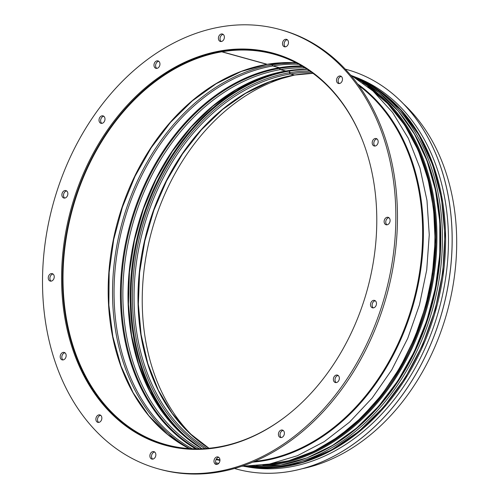 <?xml version="1.0" encoding="UTF-8"?>
<svg xmlns="http://www.w3.org/2000/svg" width="499" height="499" viewBox="0 0 499 499"><rect width="100%" height="100%" fill="white"/><g stroke="black" fill="none" stroke-linecap="round" stroke-linejoin="round"><path stroke-width="0.75" d="M294.603 75.025A1.285 0.792 -99.6 0 1 294.472 75.068A1.285 0.792 -99.6 0 1 294.248 75.056L290.331 73.971A1.285 0.792 -99.6 0 1 289.539 72.711L289.37 71.076A0.642 0.399 80.4 0 0 289.139 70.552M285.883 71.039A1.285 0.792 -99.6 0 1 285.752 71.076A1.285 0.792 -99.6 0 1 285.528 71.064L280.388 69.642A1.285 0.792 -99.6 0 1 279.602 68.382L279.596 68.369A0.642 0.399 80.4 0 0 279.203 67.739L272.828 65.974A1.285 0.792 -99.6 0 1 272.055 64.833A3.537 2.183 80.4 0 0 271.73 63.666M267.314 64.315A1.285 0.792 -99.6 0 1 267.183 64.359A1.285 0.792 -99.6 0 1 266.953 64.34L221.793 51.815L222.067 51.266M296.088 62.837L267.452 64.309A1.285 0.792 -99.5 0 1 267.227 64.296L222.067 51.771A202.538 152.925 105.5 0 1 274.119 54.26A202.538 152.925 105.5 0 1 363.509 143.013M307.209 69.311L286.027 71.033A1.285 0.792 -99.5 0 1 285.796 71.02L280.663 69.598A1.285 0.792 -99.5 0 1 279.87 68.338L279.87 68.326A0.642 0.399 80.5 0 0 279.477 67.696L273.103 65.924A1.285 0.792 -99.5 0 1 272.329 64.789A203.48 153.636 105.5 0 1 296.562 63.08M312.979 73.328L294.741 75.025A1.285 0.792 -99.5 0 1 294.516 75.012L290.599 73.927A1.285 0.792 -99.5 0 1 289.807 72.667L289.645 71.033A0.642 0.399 80.5 0 0 289.42 70.509M288.204 414.557A202.538 152.925 105.5 0 1 165.868 444.597A202.538 152.925 105.5 0 1 65.594 242.227A202.538 152.925 105.5 0 1 221.793 51.815M222.067 51.771L222.074 51.141A203.18 153.405 105.5 0 1 274.294 53.636A203.18 153.405 105.5 0 1 294.628 61.396M187.125 449.044A203.18 153.405 105.5 0 1 165.699 445.22A203.18 153.405 105.5 0 1 65.101 242.202A203.18 153.405 105.5 0 1 221.799 51.191M403.441 103.823A203.18 153.405 105.5 0 1 447.042 312.393A203.18 153.405 105.5 0 1 302.251 468.723M194.03 437.236A202.538 152.925 105.5 0 1 151.852 230.532A202.538 152.925 105.5 0 1 294.466 75.068L269.697 81.799L245.496 93.4L222.51 109.58L201.328 129.927L182.515 153.91L166.56 180.9L153.879 210.204L144.81 241.054L139.589 272.641L138.348 304.147L141.117 334.748L147.823 363.646L158.283 390.093L172.224 413.397L189.283 432.951L209 448.264M234.511 468.492A207.228 156.468 -74.5 0 0 236.139 468.954A207.228 156.468 -74.5 0 0 236.177 468.966A207.228 156.468 -74.5 0 0 289.439 471.511A207.228 156.468 -74.5 0 0 449.512 276.82A207.228 156.468 -74.5 0 0 346.936 69.579A207.228 156.468 -74.5 0 0 346.917 69.573L346.892 69.573A207.228 156.468 -74.5 0 0 345.264 69.13M236.177 468.966L236.139 468.954A207.228 156.468 -74.5 0 0 289.395 471.499A207.228 156.468 -74.5 0 0 449.468 276.808A207.228 156.468 -74.5 0 0 346.892 69.573M246.949 466.833A202.731 153.068 -74.5 0 0 289.258 467.058A202.731 153.068 -74.5 0 0 444.834 283.139A202.731 153.068 -74.5 0 0 355.07 76.965M221.263 50.761A203.343 153.53 105.5 0 1 273.521 53.262A203.343 153.53 105.5 0 1 367.127 290.231A203.343 153.53 105.5 0 1 164.845 445.145A203.343 153.53 105.5 0 1 64.196 241.797A203.343 153.53 105.5 0 1 221.263 50.761M145.359 437.467A203.343 153.53 -74.5 0 0 165.656 445.37M274.331 53.487A203.343 153.53 -74.5 0 0 252.868 49.813M64.92 190.537A3.855 2.913 105.5 0 1 65.905 190.581A3.855 2.913 105.5 0 1 67.683 195.078A3.855 2.913 105.5 0 1 63.847 198.016A3.855 2.913 105.5 0 1 61.938 194.161A3.855 2.913 105.5 0 1 64.92 190.537M66.679 190.967A3.855 2.913 -74.5 0 0 66.542 190.986A3.855 2.913 -74.5 0 0 63.672 194.055A3.855 2.913 -74.5 0 0 64.702 198.084M102.039 115.83A3.855 2.913 105.5 0 1 103.031 115.874A3.855 2.913 105.5 0 1 104.809 120.371A3.855 2.913 105.5 0 1 100.966 123.309A3.855 2.913 105.5 0 1 99.058 119.454A3.855 2.913 105.5 0 1 102.039 115.83M103.798 116.261A3.855 2.913 -74.5 0 0 103.667 116.279A3.855 2.913 -74.5 0 0 100.798 119.348A3.855 2.913 -74.5 0 0 101.827 123.378M157.004 60.853A3.855 2.913 105.5 0 1 157.996 60.897A3.855 2.913 105.5 0 1 159.767 65.394A3.855 2.913 105.5 0 1 155.931 68.332A3.855 2.913 105.5 0 1 154.023 64.477A3.855 2.913 105.5 0 1 157.004 60.853M158.763 61.283A3.855 2.913 -74.5 0 0 158.626 61.302A3.855 2.913 -74.5 0 0 155.757 64.371A3.855 2.913 -74.5 0 0 156.786 68.4M221.437 33.976A3.855 2.913 105.5 0 1 222.429 34.026A3.855 2.913 105.5 0 1 224.201 38.523A3.855 2.913 105.5 0 1 220.365 41.461A3.855 2.913 105.5 0 1 218.456 37.6A3.855 2.913 105.5 0 1 221.437 33.976M223.196 34.406A3.855 2.913 -74.5 0 0 223.059 34.425A3.855 2.913 -74.5 0 0 220.19 37.5A3.855 2.913 -74.5 0 0 221.219 41.523M285.534 39.296A3.855 2.913 105.5 0 1 286.526 39.34A3.855 2.913 105.5 0 1 288.303 43.837A3.855 2.913 105.5 0 1 284.461 46.775A3.855 2.913 105.5 0 1 282.553 42.92A3.855 2.913 105.5 0 1 285.534 39.296M287.293 39.727A3.855 2.913 -74.5 0 0 287.156 39.745A3.855 2.913 -74.5 0 0 284.293 42.814A3.855 2.913 -74.5 0 0 285.322 46.844M339.538 75.998A3.855 2.913 105.5 0 1 340.53 76.048A3.855 2.913 105.5 0 1 342.302 80.539A3.855 2.913 105.5 0 1 338.465 83.483A3.855 2.913 105.5 0 1 336.557 79.622A3.855 2.913 105.5 0 1 339.538 75.998M341.297 76.428A3.855 2.913 -74.5 0 0 341.16 76.447A3.855 2.913 -74.5 0 0 338.291 79.516A3.855 2.913 -74.5 0 0 339.32 83.545M375.223 138.497A3.855 2.913 105.5 0 1 376.215 138.541A3.855 2.913 105.5 0 1 377.986 143.038A3.855 2.913 105.5 0 1 374.15 145.976A3.855 2.913 105.5 0 1 372.242 142.121A3.855 2.913 105.5 0 1 375.223 138.497M376.982 138.928A3.855 2.913 -74.5 0 0 376.845 138.947A3.855 2.913 -74.5 0 0 373.976 142.015A3.855 2.913 -74.5 0 0 375.005 146.045M387.155 217.277A3.855 2.913 105.5 0 1 388.147 217.321A3.855 2.913 105.5 0 1 389.925 221.818A3.855 2.913 105.5 0 1 386.089 224.756A3.855 2.913 105.5 0 1 384.174 220.901A3.855 2.913 105.5 0 1 387.155 217.277M388.914 217.707A3.855 2.913 -74.5 0 0 388.783 217.726A3.855 2.913 -74.5 0 0 385.914 220.795A3.855 2.913 -74.5 0 0 386.943 224.824M373.526 300.342A3.855 2.913 105.5 0 1 374.518 300.392A3.855 2.913 105.5 0 1 376.296 304.883A3.855 2.913 105.5 0 1 372.454 307.821A3.855 2.913 105.5 0 1 370.545 303.966A3.855 2.913 105.5 0 1 373.526 300.342M375.285 300.772A3.855 2.913 -74.5 0 0 375.148 300.791A3.855 2.913 -74.5 0 0 372.285 303.86A3.855 2.913 -74.5 0 0 373.314 307.889M336.401 375.048A3.855 2.913 105.5 0 1 337.393 375.098A3.855 2.913 105.5 0 1 339.17 379.596A3.855 2.913 105.5 0 1 335.334 382.533A3.855 2.913 105.5 0 1 333.426 378.672A3.855 2.913 105.5 0 1 336.401 375.048M338.166 375.479A3.855 2.913 -74.5 0 0 338.029 375.498A3.855 2.913 -74.5 0 0 335.16 378.573A3.855 2.913 -74.5 0 0 336.189 382.596M281.442 430.026A3.855 2.913 105.5 0 1 282.434 430.076A3.855 2.913 105.5 0 1 284.212 434.567A3.855 2.913 105.5 0 1 280.369 437.511A3.855 2.913 105.5 0 1 278.461 433.65A3.855 2.913 105.5 0 1 281.442 430.026M283.201 430.456A3.855 2.913 -74.5 0 0 283.064 430.475A3.855 2.913 -74.5 0 0 280.195 433.55A3.855 2.913 -74.5 0 0 281.23 437.573M217.009 456.903A3.855 2.913 105.5 0 1 218.001 456.947A3.855 2.913 105.5 0 1 219.772 461.444A3.855 2.913 105.5 0 1 215.936 464.382A3.855 2.913 105.5 0 1 214.027 460.527A3.855 2.913 105.5 0 1 217.009 456.903M218.768 457.334A3.855 2.913 -74.5 0 0 218.631 457.352A3.855 2.913 -74.5 0 0 215.761 460.421A3.855 2.913 -74.5 0 0 216.791 464.45M152.912 451.583A3.855 2.913 105.5 0 1 153.904 451.632A3.855 2.913 105.5 0 1 155.676 456.123A3.855 2.913 105.5 0 1 151.839 459.061A3.855 2.913 105.5 0 1 149.931 455.207A3.855 2.913 105.5 0 1 152.912 451.583M154.671 452.013A3.855 2.913 -74.5 0 0 154.534 452.032A3.855 2.913 -74.5 0 0 151.665 455.1A3.855 2.913 -74.5 0 0 152.694 459.13M98.908 414.881A3.855 2.913 105.5 0 1 99.9 414.925A3.855 2.913 105.5 0 1 101.677 419.422A3.855 2.913 105.5 0 1 97.835 422.36A3.855 2.913 105.5 0 1 95.927 418.505A3.855 2.913 105.5 0 1 98.908 414.881M100.667 415.311A3.855 2.913 -74.5 0 0 100.53 415.33A3.855 2.913 -74.5 0 0 97.661 418.399A3.855 2.913 -74.5 0 0 98.696 422.428M63.223 352.381A3.855 2.913 105.5 0 1 64.215 352.431A3.855 2.913 105.5 0 1 65.987 356.922A3.855 2.913 105.5 0 1 62.15 359.866A3.855 2.913 105.5 0 1 60.242 356.005A3.855 2.913 105.5 0 1 63.223 352.381M64.982 352.812A3.855 2.913 -74.5 0 0 64.845 352.83A3.855 2.913 -74.5 0 0 61.976 355.906A3.855 2.913 -74.5 0 0 63.011 359.929M51.285 273.602A3.855 2.913 105.5 0 1 52.276 273.652A3.855 2.913 105.5 0 1 54.054 278.149A3.855 2.913 105.5 0 1 50.218 281.087A3.855 2.913 105.5 0 1 48.303 277.226A3.855 2.913 105.5 0 1 51.285 273.602M53.044 274.032A3.855 2.913 -74.5 0 0 52.913 274.051A3.855 2.913 -74.5 0 0 50.043 277.126A3.855 2.913 -74.5 0 0 51.073 281.149M221.512 26.759A227.931 172.099 105.5 0 1 280.095 29.56A227.931 172.099 105.5 0 1 385.022 295.196A227.931 172.099 105.5 0 1 158.27 468.848A227.931 172.099 105.5 0 1 45.446 240.905A227.931 172.099 105.5 0 1 221.512 26.759M280.095 29.56L281.717 30.009A227.931 172.099 105.5 0 1 386.644 295.645A227.931 172.099 105.5 0 1 159.892 469.297L158.27 468.848M294.516 75.012A199.319 150.492 105.5 0 1 312.948 73.309M208.962 448.264A199.319 150.492 105.5 0 1 144.492 241.042A199.319 150.492 105.5 0 1 294.248 75.056M290.599 73.927A199.319 150.492 105.5 0 1 311.432 72.205M207.097 448.433A199.319 150.492 105.5 0 1 140.231 241.479A199.319 150.492 105.5 0 1 290.331 73.971M289.807 72.667A200.386 151.297 105.5 0 1 309.63 70.939M204.902 448.589A200.386 151.297 105.5 0 1 138.803 240.399A200.386 151.297 105.5 0 1 289.539 72.711M289.645 71.033A202.008 152.519 105.5 0 1 307.241 69.33M202.02 448.738A202.008 152.519 105.5 0 1 137.761 238.609A202.008 152.519 105.5 0 1 289.37 71.076M183.333 435.153A202.538 152.925 105.5 0 1 139.82 227.195A202.538 152.925 105.5 0 1 284.224 71.351M285.796 71.02A200.929 151.708 105.5 0 1 307.178 69.292M201.945 448.738A200.929 151.708 105.5 0 1 134.162 240.169A200.929 151.708 105.5 0 1 285.528 71.064M280.663 69.598A200.929 151.708 105.5 0 1 305.045 67.926M199.413 448.813A200.929 151.708 105.5 0 1 128.611 240.661A200.929 151.708 105.5 0 1 280.388 69.642M279.87 68.338A201.989 152.513 105.5 0 1 302.905 66.617A202.008 152.519 105.5 0 0 279.87 68.326M196.912 448.832A201.989 152.513 105.5 0 1 127.22 239.364A201.989 152.513 105.5 0 1 279.602 68.382M196.887 448.832A202.008 152.519 105.5 0 1 127.214 239.345A202.008 152.519 105.5 0 1 279.596 68.369M279.477 67.696A202.538 152.925 105.5 0 1 301.789 65.962M195.614 448.819A202.538 152.925 105.5 0 1 126.521 238.678A202.538 152.925 105.5 0 1 279.203 67.739M273.103 65.924A202.538 152.925 105.5 0 1 298.82 64.284M192.209 448.726A202.538 152.925 105.5 0 1 119.679 239.09A202.538 152.925 105.5 0 1 272.828 65.974M189.651 448.595A203.48 153.636 105.5 0 1 118.413 237.73A203.48 153.636 105.5 0 1 272.055 64.833M267.227 64.296A202.538 152.925 105.5 0 1 296.063 62.824M189.09 448.557A202.538 152.925 105.5 0 1 113.392 239.458A202.538 152.925 105.5 0 1 266.953 64.34M358.781 85.554A203.18 153.405 105.5 0 1 412.985 302.949A203.18 153.405 105.5 0 1 254.559 461.375M219.953 459.872A203.18 153.405 105.5 0 1 216.31 459.111M357.615 83.957A203.648 153.761 105.5 0 1 413.721 303.155A203.648 153.761 105.5 0 1 252.737 462.149M219.953 460.384A203.648 153.761 105.5 0 1 216.073 459.56M368.2 86.901A203.18 153.405 105.5 0 1 425.235 306.349A203.18 153.405 105.5 0 1 263.316 465.074M409.935 126.709A202.101 152.594 105.5 0 1 319.591 452.45M408.918 125.174A202.114 152.607 105.5 0 1 317.938 453.242M353.76 76.734A203.18 153.405 105.5 0 1 432.776 308.438A203.18 153.405 105.5 0 1 245.708 466.347M352.244 75.836A203.18 153.405 105.5 0 1 435.009 309.062A203.18 153.405 105.5 0 1 243.942 466.34M294.984 458.887A202.214 152.682 -74.5 0 0 426.271 306.636A202.214 152.682 -74.5 0 0 392.152 108.514M380.369 96.544A202.407 152.825 105.5 0 1 426.414 306.673A202.407 152.825 105.5 0 1 278.723 463.078M256.511 465.854A203.049 153.312 -74.5 0 0 277.475 464.107A203.049 153.312 -74.5 0 0 430.581 293.755A203.049 153.312 -74.5 0 0 362.767 82.728M356.847 78.667A203.049 153.312 105.5 0 1 435.234 287.979A203.049 153.312 105.5 0 1 280.725 465.006A203.049 153.312 105.5 0 1 249.35 466.284M275.51 467.619A202.731 153.068 -74.5 0 0 286.42 466.272A202.731 153.068 -74.5 0 0 437.785 302.519A202.731 153.068 -74.5 0 0 379.957 90.993M285.752 71.076L260.603 77.925L236.046 89.751L212.736 106.262L191.285 127.014L172.267 151.465L156.193 178.973L143.487 208.813L134.481 240.187L129.422 272.273L128.43 304.222L131.543 335.185L138.666 364.351L149.613 390.942L164.09 414.257L181.698 433.693L201.983 448.738M267.183 64.359L241.373 71.432L216.198 83.707L192.346 100.854L170.477 122.411L151.191 147.785L135.017 176.29L122.411 207.141L113.71 239.489L109.15 272.454L108.863 305.132L112.855 336.625L121.008 366.066L133.096 392.657L148.777 415.661L167.627 434.467L189.121 448.557M165.699 445.22L170.764 446.624M274.294 53.636L279.359 55.046M215.73 462.723L218.687 463.428M241.647 466.297L269.572 464.039L297.404 455.718L324.306 441.621L349.481 422.185L372.204 397.996L391.809 369.79L407.727 338.397L419.484 304.758L426.732 269.865L429.259 234.755L426.982 200.473L419.958 168.038L408.388 138.404L392.594 112.468L373.021 91.011L350.248 74.688M367.85 86.62L387.767 103.711L404.701 125.137L418.212 150.311L427.942 178.561L433.631 209.137L435.134 241.21L432.415 273.932L425.541 306.423L414.7 337.817L400.179 367.27L382.371 393.998L361.744 417.276L338.852 436.482L314.301 451.102L288.753 460.745L262.879 465.137M352.232 75.823L377.88 89.508L400.335 109.431L418.823 134.886L432.708 164.982L441.503 198.664L444.915 234.761L442.825 272.017L435.315 309.131L422.641 344.821L405.238 377.837L383.725 407.022L358.831 431.367L331.43 450.017L302.475 462.311L272.959 467.825L243.93 466.34M414.264 141.835L419.64 153.418L430.019 185.859L435.122 221.113L434.772 257.946L428.978 295.059L417.432 332.453L400.685 367.339L379.371 398.402L354.296 424.462L331.105 441.709M356.816 78.649L378.866 92.44L398.246 111.065L414.42 134L426.951 160.603L435.49 190.15L439.8 221.812L439.769 254.727L435.396 287.967L426.801 320.632L414.226 351.801L398.015 380.625L378.61 406.305L356.56 428.117L332.465 445.476L306.991 457.889L280.837 465.012L249.313 466.284"/></g></svg>
